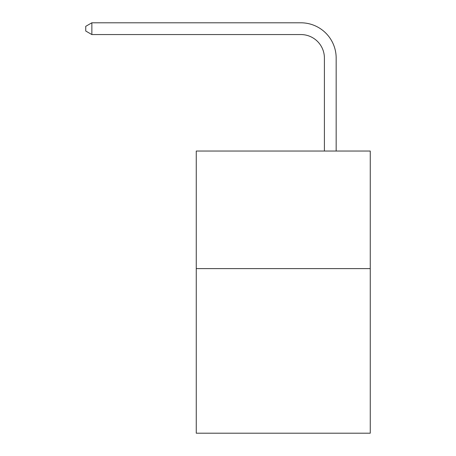 <?xml version="1.0" encoding="UTF-8"?>
<svg xmlns="http://www.w3.org/2000/svg" width="456" height="456" viewBox="0 0 456 456"><rect width="100%" height="100%" fill="white"/><g stroke="black" fill="none" stroke-linecap="round" stroke-linejoin="round"><path stroke-width="0.68" d="M370.255 268.607L370.255 433.2L196.257 433.2L196.257 151.039L370.255 151.039L370.255 268.607L196.257 268.607M324.404 151.039L324.404 58.072A23.512 23.512 0 0 0 300.892 34.559L91.861 34.559L85.745 31.031L85.745 26.328L91.861 22.8L300.892 22.8A35.272 35.272 0 0 1 336.163 58.072L336.163 151.039M324.404 58.072A23.512 23.512 0 0 0 300.892 34.559A23.512 23.512 0 0 1 324.404 58.072A23.512 23.512 0 0 0 300.892 34.559A23.512 23.512 0 0 1 324.404 58.072A23.512 23.512 0 0 0 300.892 34.559A23.512 23.512 0 0 1 324.404 58.072A23.512 23.512 0 0 0 300.892 34.559A23.512 23.512 0 0 1 324.404 58.072A23.512 23.512 0 0 0 300.892 34.559A23.512 23.512 0 0 1 324.404 58.072A23.512 23.512 0 0 0 300.892 34.559A23.512 23.512 0 0 1 324.404 58.072A23.512 23.512 0 0 0 300.892 34.559A23.512 23.512 0 0 1 324.404 58.072A23.512 23.512 0 0 0 300.892 34.559A23.512 23.512 0 0 1 324.404 58.072A23.512 23.512 0 0 0 300.892 34.559A23.512 23.512 0 0 1 324.404 58.072A23.512 23.512 0 0 0 300.892 34.559A23.512 23.512 0 0 1 324.404 58.072A23.512 23.512 0 0 0 300.892 34.559A23.512 23.512 0 0 1 324.404 58.072A23.512 23.512 0 0 0 300.892 34.559A23.512 23.512 0 0 1 324.404 58.072A23.512 23.512 0 0 0 300.892 34.559A23.512 23.512 0 0 1 324.404 58.072A23.512 23.512 0 0 0 300.892 34.559A23.512 23.512 0 0 1 324.404 58.072A23.512 23.512 0 0 0 300.892 34.559A23.512 23.512 0 0 1 324.404 58.072A23.512 23.512 0 0 0 300.892 34.559A23.512 23.512 0 0 1 324.404 58.072A23.512 23.512 0 0 0 300.892 34.559A23.512 23.512 0 0 1 324.404 58.072A23.512 23.512 0 0 0 300.892 34.559M91.861 34.559L91.861 22.8L300.892 22.8"/></g></svg>
